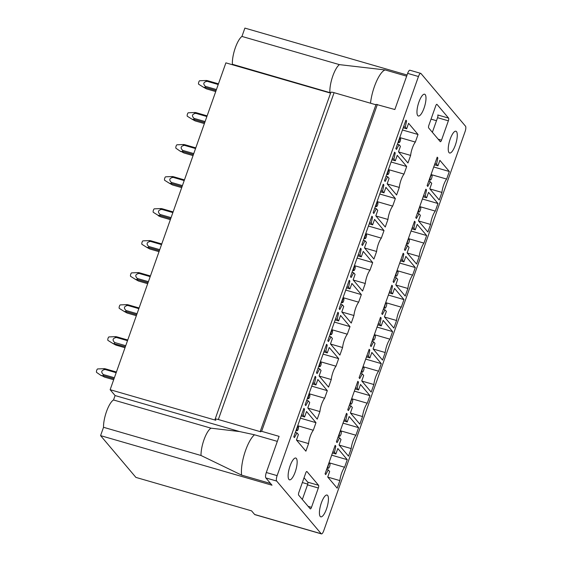 <?xml version="1.0" encoding="UTF-8"?>
<svg xmlns="http://www.w3.org/2000/svg" width="562" height="562" viewBox="0 0 562 562"><rect width="100%" height="100%" fill="white"/><g stroke="black" fill="none" stroke-linecap="round" stroke-linejoin="round"><path stroke-width="0.84" d="M441.514 140.149L448.364 120.816A2.269 0.674 106.1 0 0 448.588 118.104L436.99 104.384A2.269 0.674 106.1 0 0 436.878 104.307A2.269 0.674 106.1 0 0 435.733 105.881L428.89 125.214A2.269 0.674 106.1 0 0 428.658 127.918L440.257 141.638A2.269 0.674 106.1 0 0 440.369 141.715A2.269 0.674 106.1 0 0 441.514 140.149L438.177 139.179M432.368 132.302L437.545 117.69A2.269 0.674 106.1 0 0 437.777 114.978L448.588 118.104M465.069 131.634A4.538 1.349 106.1 0 0 465.526 126.218L420.98 73.524A4.538 1.349 106.1 0 0 420.748 73.369A4.538 1.349 106.1 0 0 418.465 76.509L277.129 475.635A4.538 1.349 106.1 0 0 276.666 481.051L321.211 533.745A4.538 1.349 106.1 0 0 321.443 533.9A4.538 1.349 106.1 0 0 323.726 530.753L465.069 131.634M311.488 507.331L318.331 488.006A2.269 0.674 106.1 0 0 318.563 485.294L306.964 471.574A2.269 0.674 106.1 0 0 306.852 471.497A2.269 0.674 106.1 0 0 305.707 473.071L298.865 492.396A2.269 0.674 106.1 0 0 298.633 495.108L310.231 508.828A2.269 0.674 106.1 0 0 310.343 508.905A2.269 0.674 106.1 0 0 311.488 507.331L308.152 506.369M327.955 503.573A11.338 3.372 106.1 0 0 327.077 495.052A11.338 3.372 106.1 0 0 319.89 508.315A11.338 3.372 106.1 0 0 320.769 516.836A11.338 3.372 106.1 0 0 327.955 503.573M452.291 134.416A11.338 3.372 106.1 0 0 448.49 145.888A11.338 3.372 106.1 0 0 449.607 153.012A11.338 3.372 106.1 0 0 453.232 149.815A11.338 3.372 106.1 0 0 457.032 138.35A11.338 3.372 106.1 0 0 455.908 131.22A11.338 3.372 106.1 0 0 452.291 134.416M421.008 97.409A11.338 3.372 106.1 0 0 417.201 108.88A11.338 3.372 106.1 0 0 418.325 116.004A11.338 3.372 106.1 0 0 421.943 112.807A11.338 3.372 106.1 0 0 425.743 101.343A11.338 3.372 106.1 0 0 424.626 94.212A11.338 3.372 106.1 0 0 421.008 97.409M296.673 466.565A11.338 3.372 106.1 0 0 295.788 458.044A11.338 3.372 106.1 0 0 288.601 471.307A11.338 3.372 106.1 0 0 289.486 479.829A11.338 3.372 106.1 0 0 296.673 466.565M325.068 473.843L335.156 445.357L335.809 446.13L334.495 452.333L335.886 453.977L337.825 448.511L347.267 459.681L344.583 467.254A10.889 3.239 106.1 0 0 339.862 480.601L337.179 488.174L327.73 477.005L329.669 471.539L328.278 469.895L325.721 474.623L325.068 473.843M336.406 441.823L346.494 413.337L347.147 414.11L345.841 420.313L347.225 421.957L349.164 416.491L358.605 427.661L355.922 435.234A10.889 3.239 106.1 0 0 351.201 448.574L348.517 456.154L339.076 444.985L341.008 439.519L339.617 437.875L337.06 442.603L336.406 441.823M347.745 409.803L357.832 381.317L358.493 382.09L357.179 388.293L358.57 389.937L360.502 384.471L369.944 395.641L367.26 403.214A10.889 3.239 106.1 0 0 362.539 416.554L359.856 424.134L350.414 412.965L352.346 407.499L350.955 405.855L348.398 410.583L347.745 409.803M359.083 377.783L369.171 349.29L369.831 350.07L368.517 356.266L369.908 357.91L371.84 352.451L381.282 363.621L378.598 371.194A10.889 3.239 106.1 0 0 373.878 384.534L371.194 392.107L361.752 380.938L363.684 375.479L362.293 373.835L359.736 378.563L359.083 377.783M370.421 345.763L380.509 317.27L381.169 318.05L379.856 324.246L381.247 325.89L383.179 320.431L392.62 331.601L389.944 339.174A10.889 3.239 106.1 0 0 385.216 352.514L382.532 360.087L373.091 348.918L375.023 343.459L373.639 341.815L371.082 346.543L370.421 345.763M381.76 313.744L391.847 285.25L392.508 286.03L391.194 292.226L392.585 293.87L394.517 288.411L403.966 299.581L401.282 307.154A10.889 3.239 106.1 0 0 396.554 320.495L393.871 328.067L384.429 316.898L386.361 311.439L384.977 309.795L382.42 314.516L381.76 313.744M393.098 281.724L403.186 253.23L403.846 254.01L402.533 260.206L403.923 261.85L405.855 256.384L415.304 267.554L412.62 275.134A10.889 3.239 106.1 0 0 407.893 288.475L405.209 296.048L395.767 284.878L397.706 279.412L396.315 277.769L393.758 282.496L393.098 281.724M404.436 249.704L414.531 221.21L415.185 221.99L413.871 228.186L415.262 229.83L417.194 224.364L426.642 235.534L423.959 243.114A10.889 3.239 106.1 0 0 419.231 256.455L416.554 264.028L407.106 252.858L409.045 247.392L407.654 245.749L405.097 250.476L404.436 249.704M415.775 217.677L425.87 189.19L426.523 189.963L425.209 196.166L426.6 197.81L428.539 192.345L437.981 203.514L435.297 211.087A10.889 3.239 106.1 0 0 430.569 224.435L427.893 232.008L418.444 220.838L420.383 215.372L418.992 213.729L416.435 218.456L415.775 217.677M427.12 185.657L437.208 157.17L437.861 157.943L436.548 164.146L437.938 165.79L439.877 160.325L449.319 171.494L446.635 179.067A10.889 3.239 106.1 0 0 441.915 192.415L439.231 199.988L429.789 188.818L431.721 183.352L430.33 181.709L427.773 186.436L427.12 185.657M293.778 436.843L303.866 408.349L304.527 409.122L303.213 415.325L304.604 416.969L306.536 411.503L315.977 422.673L313.294 430.253A10.889 3.239 106.1 0 0 308.573 443.594L305.89 451.167L296.448 439.997L298.38 434.531L296.989 432.888L294.432 437.615L293.778 436.843M305.117 404.816L315.205 376.329L315.865 377.102L314.551 383.305L315.942 384.949L317.874 379.483L327.316 390.653L324.639 398.226A10.889 3.239 106.1 0 0 319.911 411.574L317.228 419.147L307.786 407.977L309.718 402.511L308.334 400.868L305.777 405.595L305.117 404.816M316.455 372.796L326.543 344.309L327.203 345.082L325.89 351.285L327.281 352.929L329.213 347.464L338.661 358.633L335.978 366.206A10.889 3.239 106.1 0 0 331.25 379.547L328.566 387.127L319.125 375.957L321.057 370.491L319.673 368.848L317.116 373.575L316.455 372.796M327.794 340.776L337.881 312.289L338.542 313.062L337.228 319.265L338.619 320.909L340.551 315.444L350 326.613L347.316 334.186A10.889 3.239 106.1 0 0 342.588 347.527L339.905 355.107L330.463 343.937L332.402 338.472L331.011 336.828L328.454 341.555L327.794 340.776M339.132 308.756L349.227 280.262L349.88 281.042L348.566 287.238L349.957 288.882L351.889 283.424L361.338 294.593L358.654 302.166A10.889 3.239 106.1 0 0 353.927 315.507L351.25 323.08L341.801 311.91L343.74 306.452L342.349 304.808L339.792 309.536L339.132 308.756M350.477 276.736L360.565 248.242L361.218 249.022L359.905 255.218L361.296 256.862L363.235 251.404L372.676 262.573L369.993 270.146A10.889 3.239 106.1 0 0 365.272 283.487L362.588 291.06L353.14 279.89L355.079 274.432L353.688 272.788L351.131 277.516L350.477 276.736M361.816 244.716L371.904 216.222L372.557 217.002L371.25 223.198L372.634 224.842L374.573 219.384L384.015 230.553L381.331 238.126A10.889 3.239 106.1 0 0 376.61 251.467L373.927 259.04L364.485 247.87L366.417 242.412L365.026 240.768L362.469 245.489L361.816 244.716M373.154 212.696L383.242 184.203L383.895 184.982L382.589 191.178L383.972 192.822L385.911 187.357L395.353 198.527L392.669 206.106A10.889 3.239 106.1 0 0 387.949 219.447L385.265 227.02L375.823 215.85L377.755 210.385L376.364 208.741L373.807 213.469L373.154 212.696M384.492 180.676L394.58 152.183L395.241 152.962L393.927 159.158L395.318 160.802L397.25 155.337L406.691 166.507L404.008 174.087A10.889 3.239 106.1 0 0 399.287 187.427L396.603 195L387.162 183.83L389.094 178.365L387.703 176.721L385.146 181.449L384.492 180.676M395.831 148.656L405.919 120.163L406.579 120.935L405.265 127.138L406.656 128.782L408.588 123.317L418.03 134.487L415.346 142.067A10.889 3.239 106.1 0 0 410.625 155.407L407.942 162.98L398.5 151.81L400.432 146.345L399.041 144.701L396.484 149.429L395.831 148.656M215.098 419.231L330.842 92.379A4.538 0.843 -160.5 0 1 334.088 92.681L218.344 419.526A4.538 0.843 -160.5 0 0 215.098 419.231A4.538 0.843 -160.5 0 0 215.211 419.54L215.829 420.271L110.145 389.705L225.889 62.86L330.575 93.13M334.088 92.681L375.922 104.778M218.344 419.526L260.789 431.806L260.332 431.194L261.632 431.314L279.103 436.365L266.311 472.509A4.538 1.349 106.1 0 0 265.847 477.925L272.008 485.21L100.577 435.627L135.892 477.398L251.558 510.851L254.642 514.49L321.211 533.745M303.916 478.122L304.456 478.276M302.349 482.547L307.744 484.107M302.335 499.492L307.512 484.873A2.269 0.674 -73.9 0 0 307.744 482.168L304.042 477.784M420.748 73.369L409.93 70.236A4.538 1.349 106.1 0 0 407.647 73.383L394.847 109.52L376.076 104.349L260.332 431.194M431.04 119.13L436.477 120.704M321.443 533.9L254.867 514.644A4.538 1.349 -73.9 0 1 254.642 514.49M399.041 144.701L397.397 144.223M410.625 155.407L398.599 151.93M399.758 137.557L415.346 142.067M418.03 134.487L402.441 129.977M406.656 128.782L403.221 127.785M405.265 127.138L403.614 126.661M406.579 120.935L405.729 120.697M387.703 176.721L386.059 176.25M399.287 187.427L387.26 183.95M388.419 169.576L404.008 174.087M406.691 166.507L391.103 162.004M395.318 160.802L391.883 159.812M393.927 159.158L392.276 158.681M395.241 152.962L394.391 152.716M376.364 208.741L374.721 208.27M387.949 219.447L375.922 215.97M377.081 201.596L392.669 206.106M395.353 198.527L379.764 194.023M383.972 192.822L380.537 191.832M382.589 191.178L380.938 190.701M383.895 184.982L383.052 184.736M365.026 240.768L363.382 240.29M376.61 251.467L364.583 247.99M365.743 233.616L381.331 238.126M384.015 230.553L368.426 226.043M372.634 224.842L369.199 223.852M371.25 223.198L369.599 222.721M372.557 217.002L371.714 216.756M353.688 272.788L352.044 272.31M365.272 283.487L353.245 280.009M354.404 265.636L369.993 270.146M372.676 262.573L357.088 258.063M361.296 256.862L357.861 255.872M359.905 255.218L358.261 254.748M361.218 249.022L360.375 248.776M342.349 304.808L340.705 304.33M353.927 315.507L341.9 312.029M343.066 297.656L358.654 302.166M361.338 294.593L345.749 290.083M349.957 288.882L346.522 287.892M348.566 287.238L346.923 286.768M349.88 281.042L349.037 280.796M331.011 336.828L329.36 336.35M342.588 347.527L330.561 344.049M331.728 329.676L347.316 334.186M350 326.613L334.411 322.103M338.619 320.909L335.184 319.911M337.228 319.265L335.584 318.787M338.542 313.062L337.699 312.816M319.673 368.848L318.022 368.37M331.25 379.547L319.223 376.069M320.389 361.703L335.978 366.206M338.661 358.633L323.066 354.123M327.281 352.929L323.845 351.931M325.89 351.285L324.246 350.807M327.203 345.082L326.36 344.836M308.334 400.868L306.683 400.39M319.911 411.574L307.885 408.089M309.044 393.723L324.639 398.226M327.316 390.653L311.727 386.143M315.942 384.949L312.507 383.951M314.551 383.305L312.908 382.827M315.865 377.102L315.015 376.863M296.989 432.888L295.345 432.41M308.573 443.594L296.546 440.116M297.705 425.743L313.294 430.253M315.977 422.673L300.389 418.163M304.604 416.969L301.169 415.971M303.213 415.325L301.562 414.847M304.527 409.122L303.677 408.883M430.33 181.709L428.687 181.231M441.915 192.415L429.888 188.93M431.3 174.634L446.635 179.067M449.319 171.494L433.731 166.984M437.938 165.79L434.503 164.792M436.548 164.146L434.904 163.668M437.861 157.943L437.018 157.704M418.992 213.729L417.348 213.251M430.569 224.435L418.542 220.957M419.962 206.654L435.297 211.087M437.981 203.514L422.392 199.004M426.6 197.81L423.165 196.812M425.209 196.166L423.565 195.688M426.523 189.963L425.68 189.724M407.654 245.749L406.003 245.278M419.231 256.455L407.204 252.977M408.623 238.674L423.959 243.114M426.642 235.534L411.054 231.031M415.262 229.83L411.827 228.839M413.871 228.186L412.227 227.708M415.185 221.99L414.342 221.744M396.315 277.769L394.664 277.298M407.893 288.475L395.866 284.997M397.285 270.694L412.62 275.134M415.304 267.554L399.715 263.051M403.923 261.85L400.488 260.859M402.533 260.206L400.889 259.728M403.846 254.01L403.003 253.764M384.977 309.795L383.326 309.318M396.554 320.495L384.527 317.017M385.946 302.714L401.282 307.154M403.966 299.581L388.37 295.071M392.585 293.87L389.15 292.879M391.194 292.226L389.55 291.748M392.508 286.03L391.658 285.784M373.639 341.815L371.988 341.338M385.216 352.514L373.189 349.037M374.608 334.741L389.944 339.174M392.62 331.601L377.032 327.091M381.247 325.89L377.812 324.899M379.856 324.246L378.212 323.775M381.169 318.05L380.319 317.804M362.293 373.835L360.649 373.358M373.878 384.534L361.851 381.057M363.263 366.761L378.598 371.194M381.282 363.621L365.693 359.111M369.908 357.91L366.473 356.919M368.517 356.266L366.867 355.795M369.831 350.07L368.981 349.824M350.955 405.855L349.311 405.378M362.539 416.554L350.512 413.077M351.924 398.781L367.26 403.214M369.944 395.641L354.355 391.131M358.57 389.937L355.135 388.939M357.179 388.293L355.528 387.815M358.493 382.09L357.643 381.844M339.617 437.875L337.973 437.398M351.201 448.574L339.174 445.097M340.586 430.801L355.922 435.234M358.605 427.661L343.017 423.151M347.225 421.957L343.789 420.959M345.841 420.313L344.19 419.835M347.147 414.11L346.304 413.864M328.278 469.895L326.634 469.418M339.862 480.601L327.836 477.117M329.248 462.821L344.583 467.254M347.267 459.681L331.678 455.171M335.886 453.977L332.451 452.979M334.495 452.333L332.852 451.855M335.809 446.13L334.966 445.891M232.254 64.7L232.401 64.286A17.239 5.128 -73.9 0 1 241.941 36.425L244.892 28.1L407.071 75.006M100.577 435.627L103.527 427.303A17.239 5.128 -73.9 0 1 113.524 399.982L115.091 395.557L239.658 431.581L254.509 434.784L277.333 441.381M110.145 389.705L115.091 395.557M103.527 427.296L201.02 455.494L241.632 475.129L270.561 483.496M113.524 399.982L211.017 428.174L239.658 431.581M241.941 36.432L339.434 64.63L385.118 69.941L406.656 76.172M232.401 64.286L330.674 92.856M254.509 434.784A24.138 7.18 106.1 0 0 244.779 452.796A24.138 7.18 106.1 0 0 241.632 475.129M211.017 428.174A17.239 5.128 106.1 0 0 201.02 455.494M370.513 103.218A24.138 7.18 -73.9 0 1 385.118 69.941M329.894 92.477A17.239 5.128 -73.9 0 1 339.434 64.623M104.209 369.255C103.289 368.623 103.731 368.496 105.537 368.876L105.045 369.48C101.357 370.281 100.781 371.967 103.31 374.538A4.545 1.349 106.1 0 0 103.218 375.62L114.023 378.746M103.752 368.693L97.612 368.946A1.812 0.541 106.1 0 0 96.748 370.218A1.812 0.541 106.1 0 0 96.474 372.17A1.812 0.541 106.1 0 0 96.608 372.416L101.364 375.704L103.218 375.62M101.441 375.437L104.455 377.074L113.672 379.743M116.404 372.023L105.537 368.876M105.045 369.48L116.165 372.697M114.381 377.734L103.31 374.538M298.499 426.994A2.086 0.618 106.1 0 0 298.345 426.72A2.086 0.618 106.1 0 0 297.305 427.956A2.086 0.618 106.1 0 0 296.919 430.394A2.086 0.618 106.1 0 0 297.193 430.71A2.086 0.618 106.1 0 0 298.19 429.249A2.086 0.618 106.1 0 0 298.499 426.994M329.817 465.701A2.648 0.787 106.1 0 0 329.803 463.2A2.648 0.787 106.1 0 0 328.173 465.729A2.648 0.787 106.1 0 0 328.334 468.272A2.648 0.787 106.1 0 0 329.817 465.701M341.155 433.681A2.648 0.787 106.1 0 0 341.141 431.18A2.648 0.787 106.1 0 0 339.511 433.709A2.648 0.787 106.1 0 0 339.673 436.252A2.648 0.787 106.1 0 0 341.155 433.681M125.361 346.726L112.779 343.417L115.793 345.054L125.01 347.723M112.779 343.417L107.946 340.396A1.812 0.541 -73.9 0 1 107.813 340.151A1.812 0.541 -73.9 0 1 108.087 338.198A1.812 0.541 -73.9 0 1 108.951 336.926L115.091 336.666M309.838 394.974A2.086 0.618 106.1 0 0 309.69 394.693A2.086 0.618 106.1 0 0 308.643 395.936A2.086 0.618 106.1 0 0 308.257 398.374A2.086 0.618 106.1 0 0 308.531 398.69A2.086 0.618 106.1 0 0 309.529 397.229A2.086 0.618 106.1 0 0 309.838 394.974M127.743 340.003L116.875 336.856L116.383 337.46L127.504 340.67M116.383 337.46C112.695 338.261 112.119 339.947 114.648 342.511L114.557 343.6M114.648 342.511L125.719 345.714M116.875 336.856C115.07 336.476 114.627 336.603 115.554 337.235M352.493 401.661A2.648 0.787 106.1 0 0 352.479 399.161A2.648 0.787 106.1 0 0 350.85 401.689A2.648 0.787 106.1 0 0 351.011 404.233A2.648 0.787 106.1 0 0 352.493 401.661M139.081 307.976L128.213 304.836L127.722 305.433C124.033 306.241 123.457 307.927 125.986 310.491L125.902 311.58L124.118 311.397L127.131 313.034L136.348 315.703M124.118 311.397L119.285 308.376A1.812 0.541 -73.9 0 1 119.151 308.131A1.812 0.541 -73.9 0 1 119.425 306.178A1.812 0.541 -73.9 0 1 120.289 304.906L126.429 304.646M321.183 362.954A2.086 0.618 106.1 0 0 321.028 362.673A2.086 0.618 106.1 0 0 319.982 363.916A2.086 0.618 106.1 0 0 319.602 366.354A2.086 0.618 106.1 0 0 319.869 366.67A2.086 0.618 106.1 0 0 320.867 365.202A2.086 0.618 106.1 0 0 321.183 362.954M127.722 305.433L138.842 308.65M125.902 311.58L136.699 314.699M125.986 310.491L137.058 313.694M128.213 304.836C126.408 304.456 125.965 304.583 126.893 305.215M363.832 369.641A2.648 0.787 106.1 0 0 363.818 367.141A2.648 0.787 106.1 0 0 362.188 369.67A2.648 0.787 106.1 0 0 362.357 372.213A2.648 0.787 106.1 0 0 363.832 369.641M150.419 275.956L139.559 272.816L139.06 273.413C135.379 274.221 134.796 275.907 137.325 278.471L137.24 279.56L135.456 279.377L138.47 281.014L147.687 283.684M135.456 279.377L130.623 276.349A1.812 0.541 -73.9 0 1 130.489 276.111A1.812 0.541 -73.9 0 1 130.763 274.158A1.812 0.541 -73.9 0 1 131.627 272.886L137.774 272.626M332.521 330.934A2.086 0.618 106.1 0 0 332.367 330.653A2.086 0.618 106.1 0 0 331.32 331.896A2.086 0.618 106.1 0 0 330.941 334.334A2.086 0.618 106.1 0 0 331.208 334.65A2.086 0.618 106.1 0 0 332.205 333.182A2.086 0.618 106.1 0 0 332.521 330.934M139.06 273.413L150.18 276.63M137.24 279.56L148.045 282.679M137.325 278.471L148.396 281.674M139.559 272.816C137.746 272.437 137.304 272.563 138.231 273.195M375.17 337.622A2.648 0.787 106.1 0 0 375.156 335.121A2.648 0.787 106.1 0 0 373.526 337.65A2.648 0.787 106.1 0 0 373.695 340.193A2.648 0.787 106.1 0 0 375.17 337.622M148.67 246.451L148.579 247.54L146.794 247.357L149.808 248.994L159.025 251.657M146.794 247.357L141.961 244.33A1.812 0.541 -73.9 0 1 141.828 244.091A1.812 0.541 -73.9 0 1 142.102 242.138A1.812 0.541 -73.9 0 1 142.966 240.866L149.113 240.606M343.86 298.914A2.086 0.618 106.1 0 0 343.705 298.633A2.086 0.618 106.1 0 0 342.665 299.876A2.086 0.618 106.1 0 0 342.279 302.314A2.086 0.618 106.1 0 0 342.546 302.63A2.086 0.618 106.1 0 0 343.544 301.162A2.086 0.618 106.1 0 0 343.86 298.914M161.765 243.936L150.897 240.796L150.398 241.393L161.526 244.611M148.579 247.54L159.383 250.659M150.398 241.393C146.717 242.201 146.134 243.88 148.663 246.451L159.734 249.654M150.897 240.796C149.085 240.417 148.642 240.543 149.569 241.175M386.508 305.602A2.648 0.787 106.1 0 0 386.494 303.101A2.648 0.787 106.1 0 0 384.872 305.623A2.648 0.787 106.1 0 0 385.033 308.173A2.648 0.787 106.1 0 0 386.508 305.602M173.103 211.916L162.235 208.776L161.737 209.373C158.055 210.174 157.479 211.86 160.001 214.431L159.917 215.513L158.133 215.33C158.013 215.668 159.025 216.208 161.146 216.974L170.363 219.637M158.133 215.33L153.3 212.31A1.812 0.541 -73.9 0 1 153.166 212.071A1.812 0.541 -73.9 0 1 153.44 210.111A1.812 0.541 -73.9 0 1 154.304 208.839L160.451 208.586M355.198 266.894A2.086 0.618 106.1 0 0 355.043 266.613A2.086 0.618 106.1 0 0 354.004 267.856A2.086 0.618 106.1 0 0 353.617 270.294A2.086 0.618 106.1 0 0 353.891 270.603A2.086 0.618 106.1 0 0 354.882 269.142A2.086 0.618 106.1 0 0 355.198 266.894M161.737 209.373L172.864 212.591M159.924 215.52L170.722 218.639M160.001 214.431L171.08 217.635M162.235 208.776C160.423 208.397 159.98 208.523 160.908 209.155M397.847 273.582A2.648 0.787 106.1 0 0 397.84 271.081A2.648 0.787 106.1 0 0 396.21 273.603A2.648 0.787 106.1 0 0 396.372 276.153A2.648 0.787 106.1 0 0 397.847 273.582M184.441 179.896L173.574 176.756L173.075 177.353C169.394 178.154 168.818 179.84 171.34 182.411L171.255 183.493L169.471 183.31L172.485 184.954L181.709 187.617M169.471 183.31L164.638 180.29A1.812 0.541 -73.9 0 1 164.504 180.044A1.812 0.541 -73.9 0 1 164.778 178.091A1.812 0.541 -73.9 0 1 165.642 176.819L171.789 176.566M366.536 234.874A2.086 0.618 106.1 0 0 366.382 234.593A2.086 0.618 106.1 0 0 365.342 235.829A2.086 0.618 106.1 0 0 364.956 238.274A2.086 0.618 106.1 0 0 365.23 238.583A2.086 0.618 106.1 0 0 366.22 237.122A2.086 0.618 106.1 0 0 366.536 234.874M173.075 177.353L184.203 180.571M171.262 183.493L182.06 186.619M171.34 182.411L182.418 185.615M173.574 176.756C171.761 176.377 171.319 176.503 172.246 177.135M409.192 241.562A2.648 0.787 106.1 0 0 409.178 239.061A2.648 0.787 106.1 0 0 407.548 241.583A2.648 0.787 106.1 0 0 407.71 244.126A2.648 0.787 106.1 0 0 409.192 241.562M183.823 152.934L193.047 155.597M193.398 154.599L182.601 151.473L180.739 151.557L175.976 148.27A1.812 0.541 -73.9 0 1 175.843 148.024A1.812 0.541 -73.9 0 1 176.117 146.071A1.812 0.541 -73.9 0 1 176.981 144.799L183.128 144.546M377.875 202.854A2.086 0.618 106.1 0 0 377.72 202.573A2.086 0.618 106.1 0 0 376.681 203.809A2.086 0.618 106.1 0 0 376.294 206.247A2.086 0.618 106.1 0 0 376.568 206.563A2.086 0.618 106.1 0 0 377.559 205.102A2.086 0.618 106.1 0 0 377.875 202.854M195.78 147.876L184.912 144.729L184.42 145.333L195.541 148.551M184.42 145.333C180.732 146.134 180.156 147.82 182.685 150.391L182.594 151.473M182.685 150.391L193.757 153.595M180.809 151.29L183.83 152.927M184.912 144.729C183.1 144.35 182.657 144.483 183.584 145.115M420.531 209.542A2.648 0.787 106.1 0 0 420.517 207.041A2.648 0.787 106.1 0 0 418.887 209.563A2.648 0.787 106.1 0 0 419.048 212.106A2.648 0.787 106.1 0 0 420.531 209.542M207.118 115.856L196.25 112.709L195.759 113.313C192.071 114.114 191.494 115.8 194.023 118.371L193.932 119.453L192.148 119.27L195.169 120.907L204.385 123.577M192.148 119.27L187.322 116.25A1.812 0.541 -73.9 0 1 187.188 116.004A1.812 0.541 -73.9 0 1 187.455 114.051A1.812 0.541 -73.9 0 1 188.319 112.779L194.466 112.526M389.213 170.834A2.086 0.618 106.1 0 0 389.059 170.553A2.086 0.618 106.1 0 0 388.019 171.789A2.086 0.618 106.1 0 0 387.632 174.227A2.086 0.618 106.1 0 0 387.906 174.543A2.086 0.618 106.1 0 0 388.897 173.082A2.086 0.618 106.1 0 0 389.213 170.834M195.759 113.313L206.879 116.531M193.939 119.453L204.737 122.579M194.023 118.371L205.095 121.568M196.25 112.709C194.438 112.33 193.995 112.456 194.923 113.095M431.869 177.515A2.648 0.787 106.1 0 0 431.855 175.014A2.648 0.787 106.1 0 0 430.225 177.543A2.648 0.787 106.1 0 0 430.387 180.086A2.648 0.787 106.1 0 0 431.869 177.515M218.456 83.836L207.589 80.689L207.097 81.293C203.409 82.094 202.833 83.78 205.362 86.351L205.27 87.433L203.493 87.251L206.507 88.887L215.724 91.557M203.493 87.251L198.66 84.23A1.812 0.541 -73.9 0 1 198.527 83.984A1.812 0.541 -73.9 0 1 198.8 82.031A1.812 0.541 -73.9 0 1 199.665 80.759L205.804 80.507M400.551 138.807A2.086 0.618 106.1 0 0 400.397 138.533A2.086 0.618 106.1 0 0 399.357 139.769A2.086 0.618 106.1 0 0 398.971 142.207A2.086 0.618 106.1 0 0 399.245 142.523A2.086 0.618 106.1 0 0 400.242 141.062A2.086 0.618 106.1 0 0 400.551 138.807M207.097 81.293L218.218 84.511M205.278 87.433L216.075 90.559M205.362 86.351L216.433 89.548M207.589 80.689C205.776 80.31 205.341 80.436 206.261 81.069M437.545 117.69L448.364 120.816M377.376 104.469L261.632 431.314M318.563 485.294L307.744 482.168M318.331 488.006L307.512 484.873M407.647 73.383L418.465 76.509M266.311 472.509L277.129 475.635M265.847 477.925L276.666 481.051M298.345 426.72L297.558 426.172M297.193 430.71L295.928 430.766M328.334 468.272L327.021 468.329M329.803 463.2L329.023 462.667M339.673 436.252L338.359 436.309M341.141 431.18L340.361 430.647M308.531 398.69L307.266 398.739M309.69 394.693L308.896 394.152M351.011 404.233L349.697 404.289M352.479 399.161L351.7 398.627M319.869 366.67L318.605 366.719M321.028 362.673L320.235 362.125M362.357 372.213L361.036 372.269M363.818 367.141L363.038 366.607M331.208 334.65L329.95 334.699M332.367 330.653L331.573 330.105M373.695 340.193L372.374 340.249M375.156 335.121L374.383 334.587M342.546 302.63L341.289 302.679M343.705 298.633L342.911 298.085M385.033 308.173L383.713 308.222M386.494 303.101L385.722 302.56M353.891 270.603L352.627 270.659M355.043 266.613L354.25 266.065M396.372 276.153L395.051 276.202M397.84 271.081L397.06 270.54M365.23 238.583L363.965 238.639M366.382 234.593L365.588 234.045M407.71 244.126L406.389 244.182M409.178 239.061L408.398 238.52M376.568 206.563L375.304 206.619M377.72 202.573L376.933 202.025M419.048 212.106L417.735 212.162M420.517 207.041L419.737 206.5M387.906 174.543L386.642 174.599M389.059 170.553L388.272 170.005M430.387 180.086L429.073 180.142M431.855 175.014L431.075 174.48M399.245 142.523L397.98 142.579M400.397 138.533L399.61 137.985"/></g></svg>
